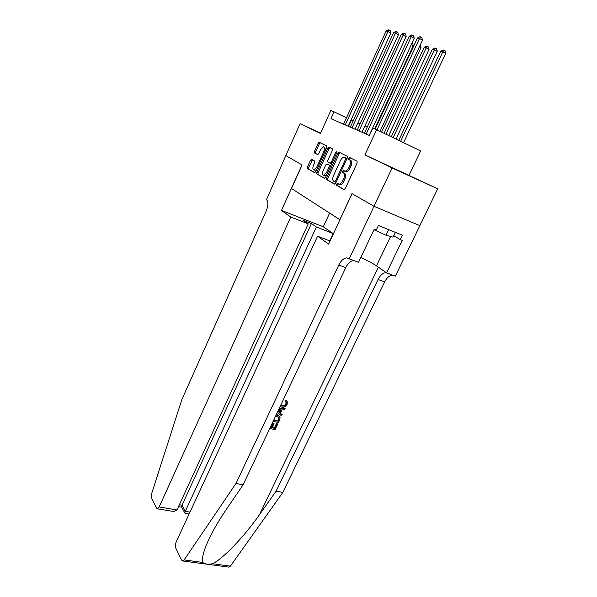<?xml version="1.0" encoding="UTF-8"?>
<svg xmlns="http://www.w3.org/2000/svg" width="597" height="597" viewBox="0 0 597 597"><rect width="100%" height="100%" fill="white"/><g stroke="black" fill="none" stroke-linecap="round" stroke-linejoin="round"><path stroke-width="0.9" d="M336.626 184.137L336.648 185.383L343.917 189.57L345.267 188.562L357.118 163.011L357.058 161.22L349.536 157.444L348.596 158.183L348.633 159.406L349.588 159.899C350.82 160.854 350.872 162.742 349.745 165.556L348.767 167.667C347.67 169.839 346.454 170.996 345.096 171.138L343.387 170.444L342.596 171.197L342.618 172.436L343.566 172.943C344.775 173.936 344.82 175.839 343.7 178.63L342.723 180.734C341.656 182.869 340.462 183.995 339.133 184.137L337.402 183.398L336.626 184.137M338.462 183.958L337.842 184.66L337.872 185.898L344.297 189.6M350.573 157.966L349.812 158.727L349.849 159.959L350.805 160.444L349.588 159.899M344.491 170.996L343.812 171.735L343.842 172.966L344.782 173.481L343.566 172.943M320.582 133.146L318.514 132.243L320.537 133.235M394.789 168.936L415.833 178.645L394.789 168.936M311.634 159.332L310.44 160.317L307.455 166.914L307.455 168.563L314.552 172.652L315.768 171.675L326.708 147.631L326.693 145.966L319.201 142.25L318.141 143.295L314.507 151.332L314.515 152.966L317.746 154.638L318.798 153.593L320.626 149.578L323.484 146.765C324.79 147.146 324.947 148.653 323.955 151.302L316.768 167.1L313.985 169.839C312.671 169.451 312.507 167.929 313.507 165.272L314.686 162.66L314.679 161.011L311.634 159.332M374.02 206.308L352.081 193.689L328.596 244.091L317.574 236.218L176.212 541.942C175.279 544.27 175.145 546.322 175.794 548.106L181.585 560.105L182.772 560.986L184.145 559.934L235.979 483.473L338.783 265.053C341.029 260.583 343.656 258.195 346.648 257.874L349.208 258.829L374.02 206.308L419.87 225.651L373.983 206.286L392.095 167.958L437.698 188.809L364.916 154.877L376.603 129.721L372.759 128.109L369.342 135.482L330.954 118.669L334.051 111.833L330.828 110.482L320.44 133.467L300.082 123.669L285.806 155.578L302.015 164.899L281.486 210.413L290.769 217.054L159.16 506.98L176.973 509.95L308.239 223.853L290.769 217.054M373.983 206.286L351.969 193.622L339.827 219.689L291.485 188.48L302.097 164.951L285.836 155.593M364.916 154.877L392.095 167.958M326.656 177.906L326.678 179.637L334.417 184.092L335.723 183.1L347.275 158.033L347.23 156.28L339.223 152.265L337.924 153.302L326.656 177.906L327.857 178.421L327.88 180.145L334.783 184.122M324.268 178.249L316.858 173.981L316.85 172.294L327.82 148.19L329.074 147.16L332.32 148.795L332.35 150.481L327.828 160.377L327.85 162.078L330.186 163.272L331.283 162.22L336.029 151.839L336.812 151.086L336.954 152.302L325.529 177.257L324.35 178.279M320.611 133.086L300.082 123.669M419.825 225.629L437.698 188.809M409.124 175.115L420.669 150.922L376.603 129.721M353.178 120.892L351.036 119.975M346.499 117.796L334.051 111.833M367.334 126.87L364.939 125.863M360.148 123.84L357.887 122.878M348.454 126.333L351.305 120.101M339.7 184.488L340.357 184.66C341.685 184.525 342.879 183.391 343.954 181.264L342.723 180.734M344.782 173.481C345.999 174.473 346.044 176.369 344.924 179.16L343.954 181.264M344.648 171.063L346.32 171.675C347.67 171.533 348.894 170.384 349.991 168.212L348.767 167.667M350.805 160.444C352.043 161.406 352.096 163.287 350.969 166.1L349.991 168.212M340.223 152.765L339.126 153.839L327.857 178.421M334.574 181.742L335.492 181.04L345.603 159.078L345.573 157.862L343.999 157.22C342.656 157.362 341.447 158.518 340.365 160.683L333.514 175.585C332.417 178.324 332.447 180.19 333.611 181.19L334.574 181.742M335.626 182.167L336.111 182.249M346.976 158.69L345.573 157.862M345.685 157.854L346.782 158.406M324.619 178.272L316.858 173.981M330.059 147.66L329.007 148.72L318.037 172.802L318.044 174.488M330.842 163.563L331.745 163.675M323.164 170.6C322.141 173.331 322.32 174.891 323.701 175.294L326.566 172.511L329.163 166.847L329.141 165.138L326.813 163.929L325.731 164.973L323.164 170.6M324.164 175.496L324.902 175.809L326.678 174.749M330.604 166.175L329.141 165.138M328.126 164.466L330.335 165.66M314.477 170.055L315.164 170.346L316.813 169.391M325.746 149.743L324.186 147.078M320.335 142.773L319.313 143.817L315.679 151.847L315.686 153.481L317.843 154.623M312.522 159.817L308.627 167.414L308.627 169.063L314.888 172.667M403.542 142.683L445.713 53.394L442.855 51.767L440.72 51.267L398.751 140.377M400.647 141.288L442.855 51.767L443.974 50.185L445.123 50.835L445.713 53.394M440.72 51.267L443.123 49.984L443.974 50.185M380.013 131.362L422.475 40.178L419.512 38.492L377.013 129.922M417.422 38.029L419.848 36.708L420.684 36.887L419.512 38.492L417.422 38.029L375.14 129.109M420.684 36.887L421.87 37.566L422.475 40.178M374.006 229.703L385.886 235.188L393.042 237.166L395.348 232.367M388.565 229.599L385.886 235.188M270.277 427.34L271.292 427.579L273.217 423.512L274.075 423.713L272.15 427.78L274.717 428.385L276.874 423.833L277.724 424.034L276.53 423.4L274.374 427.952L272.344 427.37M274.075 423.713L272.762 422.937L270.478 426.93M285.732 400.087L284.956 401.117L285.418 401.647L286.179 400.609L285.732 400.087M286.224 404.318L286.351 402.572L285.956 402.109L285.881 403.908C284.769 405.482 283.344 405.982 281.612 405.408L282.082 405.967C283.769 406.497 285.15 405.945 286.224 404.318L285.881 403.908M235.979 483.473L243.106 484.839L226.636 508.95C219.86 518.86 214.174 528.479 209.577 537.8C203.793 550.083 201.525 558.292 202.786 562.434C204.741 564.165 207.965 564.598 212.457 563.732C222.442 559.307 244.098 536.86 259.501 514.636L276.09 491.152L378.058 279.486C380.296 275.165 382.961 272.889 386.05 272.657L386.311 272.665M278.792 409.333L285.112 408.452L284.56 409.617L281.866 409.93L280.299 413.251L282.15 414.699L280.359 413.124M285.112 408.452L279.097 408.684M276.09 491.152L282.829 492.443L384.647 281.911C386.886 277.612 389.557 275.359 392.662 275.135L386.05 272.657M353.685 260.508L353.663 260.508C350.648 260.807 348.021 263.18 345.767 267.62L243.106 484.839M212.457 563.732L230.405 566.143L282.829 492.443M349.208 258.829L358.506 262.314L374.282 229.114L376.311 229.935L378.438 225.457L402.393 235.248L400.274 239.636L402.221 240.419L386.565 272.836L395.356 276.135L419.87 225.651M317.574 236.218L330.044 240.987M360.782 257.538C367.424 260.538 372.655 263.314 376.483 265.874L386.565 272.836M230.405 566.143L228.554 567.09M393.766 235.666L400.274 239.636M286.351 402.572L285.418 401.647M280.694 405.311L282.082 405.967M283.015 400.4L282.627 401.221M286.179 400.609L287.321 401.811L287.127 404.43C285.791 406.766 283.941 407.647 281.568 407.072L280.157 406.445M282.15 414.699L281.597 415.863L277.359 412.355M277.918 411.408L279.597 412.714L280.859 410.049L278.314 410.348M279.597 412.714L277.911 411.199M280.083 410.139L279.135 412.154M276.06 415.116L277.702 415.273L280.12 416.99L279.747 419.773L278.433 422.549L273.142 421.281M273.665 420.184L278.098 421.251L279.195 417.699L277.165 416.37L275.53 416.243M277.702 415.273L277.239 414.706M278.098 421.251L273.851 419.781M278.851 419.654L278.508 419.228L277.754 420.825M279.195 417.699L278.814 417.221L278.508 419.228M277.724 424.034L275.053 429.676L269.762 428.437M276.874 423.833L276.53 423.4M274.717 428.385L274.374 427.952M273.217 423.512L272.762 422.937M271.292 427.579L270.837 427.004M172.757 511.338L157.444 508.808L156.511 508.122L151.623 497.973L151.742 493.309L181.898 399.453L266.202 211.047C268.351 205.569 268.449 201.786 266.493 199.697L285.806 155.578M329.619 213.099L323.29 226.77L281.486 210.413M323.29 226.77L333.216 233.569L316.38 227.017L311.425 223.569L303.343 220.42L308.239 223.853M316.38 227.017L185.286 511.331L190.003 512.122M333.216 233.569L329.805 240.897M157.444 508.808L159.16 506.98M311.425 223.569L182.025 505.166L185.286 511.331L184.816 513.032L185.242 513.398M178.488 506.637L181.742 507.189L182.025 505.166L179.376 504.711M173.764 511.502L176.973 509.95M396.012 139.064L437.235 51.387L434.407 49.782L432.332 49.297L391.304 136.795M393.147 137.683L434.407 49.782L435.519 48.223L436.653 48.864L437.235 51.387M432.332 49.297L434.691 48.029L435.519 48.223M388.707 135.549L429.012 49.439L426.198 47.857L424.183 47.379L384.072 133.318M385.863 134.176L426.198 47.857L427.31 46.32L428.437 46.954L429.012 49.439M424.183 47.379L426.504 46.133L427.31 46.32M381.602 132.131L421.019 47.551L419.452 46.67M420.243 44.976L421.019 47.551M374.647 128.9L413.258 45.708L411.288 44.603M412.064 42.932L412.699 43.29L413.258 45.708M369.192 135.415L414.199 38.335L411.258 36.663L366.177 134.094M409.229 36.216L411.617 34.917L412.43 35.096L411.258 36.663L409.229 36.216L364.357 133.303M412.43 35.096L413.602 35.76L414.199 38.335M361.983 132.258L406.161 36.544L403.244 34.895L358.998 130.952M401.281 34.462L403.624 33.178L404.415 33.35L403.244 34.895L401.281 34.462L357.23 130.176M404.415 33.35L405.579 34.007L406.161 36.544M354.984 129.191L398.363 34.805L395.475 33.178L352.021 127.892M393.565 32.76L395.863 31.492L396.632 31.656L395.475 33.178L393.565 32.76L350.312 127.146M396.632 31.656L397.789 32.305L398.363 34.805M348.178 126.213L390.789 33.119L387.923 31.507L345.245 124.922M386.072 31.104L388.334 29.85L389.072 30.014L387.923 31.507L386.072 31.104L343.581 124.198M389.072 30.014L390.222 30.656L390.789 33.119M337.872 185.898L336.648 185.383M349.849 159.959L348.633 159.406M343.842 172.966L342.618 172.436M344.924 179.16L343.7 178.63M350.969 166.1L349.745 165.556M339.126 153.839L337.924 153.302M327.88 180.145L326.678 179.637M335.79 182.264L334.633 181.764M336.477 181.466L335.492 181.04M346.588 159.526L345.603 159.078M345.79 157.899L344.581 157.354M318.037 172.802L316.85 172.294M329.007 148.72L327.82 148.19M331.208 163.757L330.059 163.257M332.223 162.638L331.283 162.22M336.977 152.265L336.029 151.839M327.514 172.921L326.566 172.511M330.111 167.257L329.163 166.847M328.178 164.488L326.984 163.966M317.671 167.496L316.768 167.1M324.858 151.705L323.955 151.302M315.686 153.481L314.515 152.966M315.679 151.847L314.507 151.332M319.313 143.817L318.141 143.295M308.627 169.063L307.455 168.563M308.627 167.414L307.455 166.914M311.612 160.824L310.44 160.317M259.501 514.636L378.379 267.187M378.058 279.486L384.647 281.911M345.767 267.62L338.783 265.053M184.145 559.934L202.786 562.434M390.58 236.487L376.483 265.874M340.357 184.66L339.133 184.137M343.797 170.623L343.387 170.444M346.32 171.675L345.096 171.138M350.088 157.72L349.409 157.414M339.962 152.631L339.051 152.22M335.932 182.294L334.716 181.779M329.76 147.511L328.91 147.123M331.387 163.802L330.186 163.272M324.902 175.809L323.701 175.294M315.164 170.346L313.985 169.839M319.999 142.608L319.201 142.25M311.903 159.481L311.47 159.295M353.663 260.508L346.648 257.874M182.772 560.986L228.987 567.15M189.115 514.039L184.988 513.353M181.57 506.86L184.816 513.032"/></g></svg>
